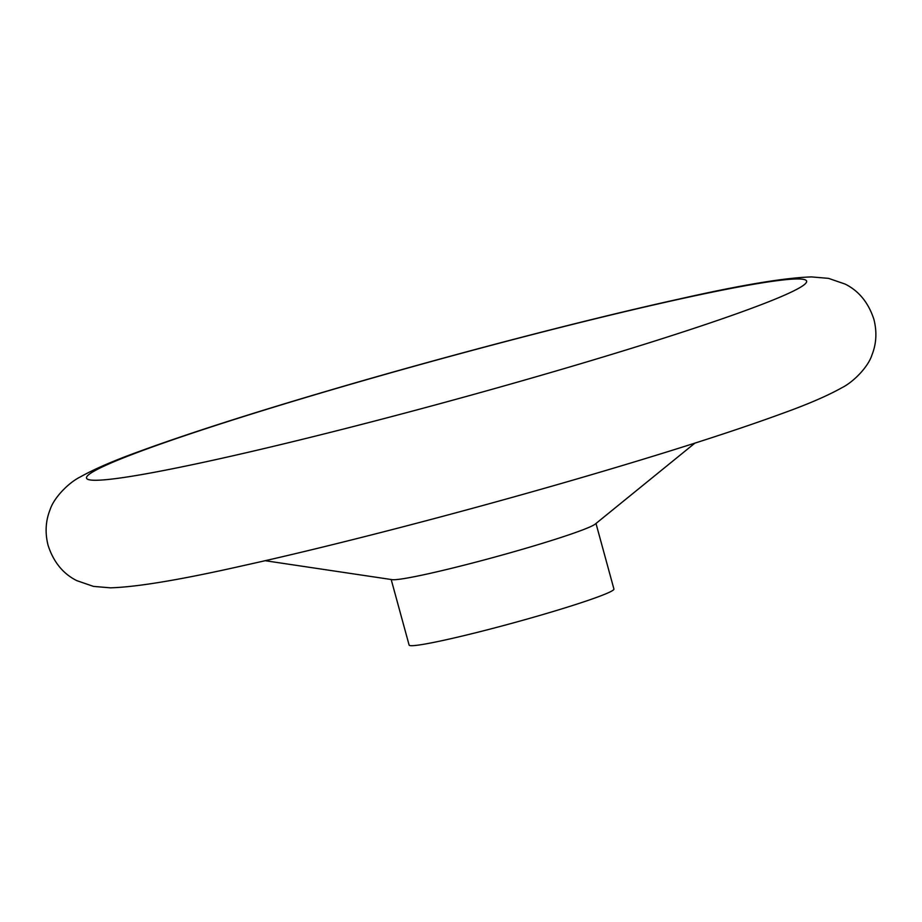 <?xml version="1.0" encoding="UTF-8"?>
<svg xmlns="http://www.w3.org/2000/svg" width="922" height="922" viewBox="0 0 922 922"><rect width="100%" height="100%" fill="white"/><g stroke="black" fill="none" stroke-linecap="round" stroke-linejoin="round"><path stroke-width="1.38" d="M676.103 299.88A373.295 21.494 164.7 0 1 804.652 284.356A373.295 21.494 164.7 0 1 582.404 363.21A373.295 21.494 164.7 0 1 217.027 459.352A373.295 21.494 164.7 0 1 89.86 479.901A373.295 21.494 164.7 0 1 271.195 407.962A373.295 21.494 164.7 0 1 676.103 299.88M694.9 443.125L595.232 524.088A106.168 6.108 164.7 0 1 531.729 546.55A106.168 6.108 164.7 0 1 428.2 573.784A106.168 6.108 164.7 0 1 392.15 579.65L265.144 560.703M595.992 523.477L613.925 589.043A106.168 6.108 164.7 0 1 555.862 610.687A106.168 6.108 164.7 0 1 446.248 639.741A106.168 6.108 164.7 0 1 409.114 645.077L391.182 579.5M873.918 319.415C868.512 302.762 858.935 290.983 845.186 284.103L828.532 278.363L811.579 276.923C784.818 277.718 740.527 285.129 678.684 299.143C584.606 319.899 450.708 354.832 334.755 388.819C252.328 412.975 186.797 433.985 138.162 451.849C113.383 460.816 94.032 469.206 80.11 477.031C68.159 482.978 53.718 498.099 50.099 509.659C45.593 520.907 44.913 532.801 48.082 545.34C53.488 562.005 63.065 573.772 76.814 580.653L93.468 586.392L110.421 587.833C137.182 587.037 181.473 579.627 243.316 565.612C337.394 544.856 471.292 509.935 587.245 475.948C669.672 451.78 735.203 430.77 783.838 412.906C808.617 403.951 827.968 395.55 841.89 387.724C853.841 381.777 868.282 366.656 871.901 355.097C876.407 343.848 877.087 331.955 873.918 319.415"/></g></svg>

